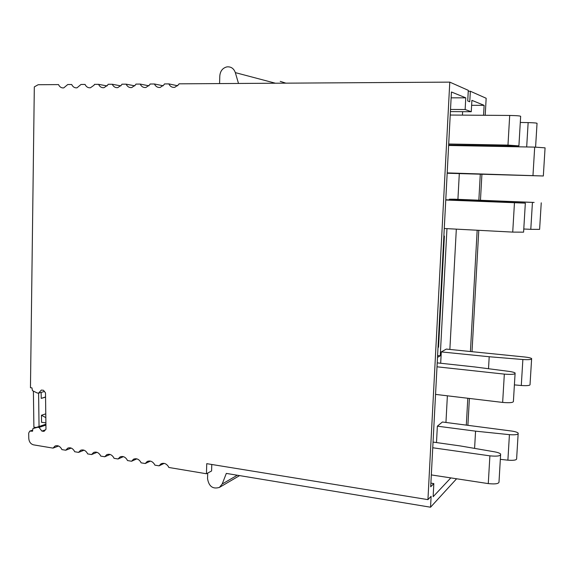 <?xml version="1.0" encoding="UTF-8"?>
<svg xmlns="http://www.w3.org/2000/svg" width="574" height="574" viewBox="0 0 574 574"><rect width="100%" height="100%" fill="white"/><g stroke="black" fill="none" stroke-linecap="round" stroke-linejoin="round"><path stroke-width="0.86" d="M107.073 85.921L98.592 84.342L94.495 84.364L94.028 85.225L90.455 87.75C88.403 88.009 86.753 87.183 85.504 85.275L85.074 84.428L81.027 84.45L77.024 87.815C75.007 88.066 73.379 87.248 72.145 85.354L71.721 84.507L67.725 84.536L63.764 87.879C61.777 88.123 60.177 87.313 58.957 85.433L58.534 84.593L38.164 84.722L34.318 86.889L30.458 387.723L31.957 387.873L32.445 390.643L37.267 393.011L38.58 393.14L44.406 391.468M467.889 425.334L469.396 398.449M472.007 351.675L478.781 230.317M480.46 200.261L481.916 174.288M485.209 115.288L486.164 98.262L470.336 91.244L468.248 91.244M207.716 473.069L207.544 478.644C208.879 486.458 212.846 489.371 219.455 487.391L222.21 483.99L226.314 473.406L430.543 507.215L431.117 496.288L427.939 499.638L206.748 463.663L206.446 473.758L211.591 470.967L211.784 464.481M427.939 499.638L449.779 82.125L468.298 90.34L467.724 100.959L469.762 101.777L470.336 91.244M177.675 85.763L168.864 83.897L169.323 84.78C170.686 86.803 172.501 87.65 174.754 87.334L178.528 84.722L179.045 83.833L449.779 82.125M168.864 83.897L164.487 83.926L163.985 84.809L160.239 87.406C158.022 87.714 156.243 86.868 154.894 84.866L154.442 83.991L150.123 84.012L149.627 84.895L145.918 87.478C143.737 87.772 141.986 86.932 140.659 84.952L140.207 84.077L135.945 84.105L135.457 84.981L131.783 87.542C129.638 87.836 127.909 86.997 126.603 85.031L126.158 84.163L121.953 84.191L121.473 85.06L117.828 87.614C115.718 87.894 114.018 87.061 112.726 85.117L112.289 84.256L108.134 84.278L107.661 85.146L104.052 87.678C101.971 87.951 100.299 87.126 99.029 85.196L98.592 84.342M206.446 473.758L168.842 467.473L168.397 466.569C166.309 463.541 163.841 462.637 160.978 463.864L159.077 465.837L154.88 465.141L154.435 464.237C152.397 461.252 149.972 460.348 147.159 461.539L145.236 463.527L141.096 462.831L140.659 461.941C138.657 458.992 136.275 458.095 133.505 459.243L131.568 461.245L127.478 460.556L127.048 459.674C125.089 456.761 122.75 455.864 120.023 456.969L118.072 458.985L114.032 458.31L113.602 457.428C111.686 454.558 109.383 453.661 106.714 454.73L104.741 456.761L100.751 456.093L100.328 455.218C98.448 452.384 96.188 451.487 93.555 452.52L91.575 454.558L87.635 453.898L87.219 453.029C85.368 450.231 83.151 449.334 80.561 450.339L78.573 452.384L74.677 451.731L74.261 450.87C72.446 448.107 70.272 447.211 67.725 448.179L65.723 450.231L61.877 449.593L61.468 448.732C59.682 446.005 57.544 445.108 55.039 446.048L53.03 448.115L33.579 444.864C30.695 444.054 29.095 441.901 28.779 438.414L28.7 433.076L29.769 431.103L32.567 431.203L32.897 428.584L37.733 427.264L39.046 427.422L41.888 431.103L44.026 431.361L45.977 429.237L45.504 392.867L43.488 390.284L41.335 390.069L38.58 393.14M163.195 85.784L154.442 83.991M148.896 85.82L140.207 84.077M134.775 85.849L126.158 84.163M120.841 85.885L112.289 84.256M41.888 431.103L45.368 429.897M39.046 427.422L45.92 425.09M37.733 427.264L45.913 424.502M53.03 448.115L58.57 446.02M65.723 450.231L71.233 448.093M78.573 452.384L84.048 450.195M91.575 454.558L97.013 452.319M104.741 456.761L110.129 454.472M118.072 458.985L123.403 456.653M131.568 461.245L136.834 458.87M145.236 463.527L150.424 461.109M159.077 465.837L164.178 463.376M430.543 507.215L456.595 478.773M483.573 115.274L484.126 105.343L471.893 100.342L471.268 111.722L465.141 109.512L465.772 97.838L451.437 91.983L430.701 486.781L433.829 483.588L433.133 496.718L450.827 477.891M466.31 425.126L467.81 398.256M470.415 351.518L477.166 230.231M478.845 200.197L480.287 174.245M238.497 83.46L235.333 72.625C233.797 68.414 230.985 66.498 226.902 66.885C222.655 68.005 220.287 70.997 219.806 75.861L219.577 83.574M285.888 83.158L280.234 81.365M465.772 97.838L451.128 97.838M465.141 109.512L450.518 109.447M471.268 111.722L450.403 111.607M484.126 105.343L471.62 105.3M433.829 483.588L430.887 483.129M445.948 422.471L447.376 395.809M449.865 349.444L456.323 229.141M457.923 199.35L459.308 173.606M462.443 115.13L462.63 111.672M437.496 357.387L440.251 355.801L446.967 228.646M440.251 355.801L437.589 355.521M448.646 145.021L518.91 145.889L507.976 145.1L448.703 144.002M507.976 145.1L509.698 115.453C517.475 115.611 521.127 115.955 520.647 116.5L518.918 145.703M509.698 115.453L450.224 115.044M445.776 199.766L525.339 203.139L445.761 200.01M525.332 203.182L523.588 232.161L512.726 232.104L444.262 228.502M437.209 362.876L474.734 366.944L508.851 371.364C512.13 371.809 514.218 372.354 515.115 373C515.495 374.327 511.9 374.7 504.331 374.112L437.001 366.808M515.072 373.739L513.421 401.09C513.787 402.611 510.2 403.056 502.652 402.424L435.551 394.395M433.047 442.08L460.434 445.955L494.587 451.831C497.773 452.412 499.796 453.151 500.65 454.063C500.966 455.964 497.378 456.56 489.895 455.842L432.746 447.763M500.585 455.11L499.021 481.593C499.323 483.688 495.742 484.356 488.273 483.602L431.325 474.92M447.168 173.24L543.334 175.988L447.182 172.896M532.973 175.479L534.695 147.116L545.07 147.848L543.334 175.931M534.695 147.116L448.624 145.466M491.731 145.746L491.703 146.291M452.219 145.086L452.19 145.538M520.295 122.463L528.145 122.599C534.559 122.779 537.522 123.066 537.027 123.475L535.585 147.131M498.11 201.933L498.153 201.187L534.143 202.443L454.299 199.2L449.356 199.207L449.32 199.91M498.153 201.187L449.356 199.207M523.782 229.004L530.792 229.335L532.421 202.543M541.246 202.823L539.61 229.37L530.792 229.335M488.51 368.73L489.199 356.741L522.871 359.518C529.128 359.891 532.055 359.568 531.639 358.556C530.67 357.918 528.36 357.394 524.708 356.999L446.307 349.085L441.284 351.912L440.681 363.249M489.199 356.741L441.284 351.912M514.397 384.889L521.285 385.506L522.871 359.518M531.603 359.13L530.046 384.35C530.448 385.513 527.528 385.9 521.285 385.506M474.59 448.387L475.566 431.153L437.359 426.173L436.491 442.568M500.341 459.344L507.89 460.176L509.425 434.654L475.566 431.153M437.359 426.173L442.411 422.005L511.448 431.017C515.021 431.519 517.267 432.222 518.186 433.119C518.552 434.575 515.631 435.085 509.425 434.654M518.135 433.944L516.643 458.454C517.002 460.047 514.082 460.621 507.89 460.176M438.012 347.485L438.55 347.191L444.398 236.065L443.86 236.144M443.867 236.036L444.398 236.065M36.191 427.472L33.895 427.2L33.392 391.102M39.046 426.511L38.594 393.14M45.827 417.635L41.457 415.253L41.55 422.313L45.891 422.823M43.968 391.59L44.557 391.655M41.457 415.253L45.776 413.861M41.149 392.401L41.228 398.399L45.561 397.115M41.228 398.399L45.554 396.957M32.983 428.556L45.913 424.193M30.616 430.966L32.56 430.306M275.441 83.223L235.333 72.625M237.306 475.222L222.21 483.99M512.726 232.104L514.455 202.837M502.652 402.424L504.331 374.112M488.273 483.602L489.895 455.842M526.681 146.958L528.145 122.599M32.553 430.148L30.085 430.995M55.757 445.783L55.039 446.048M68.428 447.907L67.725 448.179M81.25 450.059L80.561 450.339M94.229 452.247L93.555 452.52M107.36 454.457L106.714 454.73M120.648 456.703L120.023 456.969M134.101 458.97L133.505 459.243M147.712 461.281L147.159 461.539M161.495 463.62L160.978 463.864M239.609 475.602L219.455 487.391"/></g></svg>
